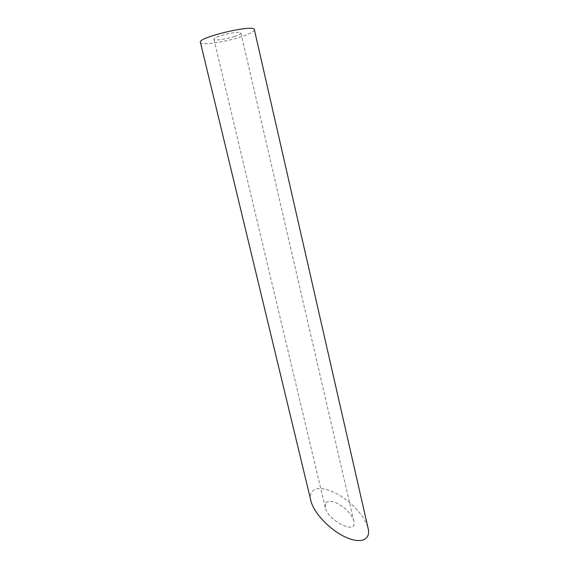<?xml version="1.0" encoding="UTF-8"?>
<svg xmlns="http://www.w3.org/2000/svg" width="569" height="569" viewBox="0 0 569 569"><rect width="100%" height="100%" fill="white"/><g stroke="black" fill="none" stroke-linecap="round" stroke-linejoin="round"><path stroke-width="0.43" stroke-dasharray="2.85 2.13" d="M234.485 36.452C226.291 39.233 213.994 40.975 213.944 39.325C212.543 36.779 241.036 30.1 240.915 32.995C240.9 33.856 238.76 35.008 234.485 36.452M325.895 502.626C329.743 499.724 335.888 501.517 344.337 508.003C349.48 512.434 352.645 516.808 353.833 521.133C357.908 535.6 327.858 521.176 325.226 507.328L325.895 502.626M254.386 29.723C254.307 31.487 249.955 33.813 241.327 36.701C225.047 42.191 200.658 45.684 200.43 42.383M310.944 500.933C309.97 496.723 310.454 493.515 312.402 491.303C317.722 484.937 334.892 490.137 349.032 502.107C359.38 510.962 365.76 519.774 368.164 528.544M353.833 521.133L240.915 32.995M325.226 507.335L213.944 39.325"/><path stroke-width="0.85" d="M200.43 42.383C197.4 37.355 254.855 23.877 254.386 29.723L368.164 528.544C370.952 540.088 360.319 544.27 344.857 536.802C329.43 529.49 313.583 512.527 310.944 500.933L200.43 42.383"/></g></svg>
